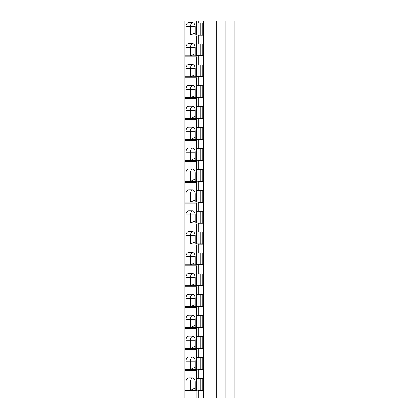 <?xml version="1.0" encoding="UTF-8"?>
<svg xmlns="http://www.w3.org/2000/svg" width="419" height="419" viewBox="0 0 419 419"><rect width="100%" height="100%" fill="white"/><g stroke="black" fill="none" stroke-linecap="round" stroke-linejoin="round"><path stroke-width="0.63" d="M184.816 34.976L184.816 20.95L196.721 20.95L196.721 34.976L184.816 34.976L184.816 398.05L198.266 398.05L198.266 390.398L203.498 390.398L203.498 378.263L201.172 378.367M225.134 20.95L225.134 398.05L234.184 398.05L234.184 20.95L196.721 20.95M195.196 34.976L195.196 26.748A4.111 2.907 90 0 0 192.284 22.636L188.796 22.636A4.111 2.907 90 0 0 185.884 26.748L190.394 26.748A4.111 2.907 90 0 1 192.792 22.699M185.884 34.976L185.884 26.748M195.196 26.748L190.394 26.748L190.394 34.976L195.196 32.892M196.139 34.976L196.139 36.008L196.721 36.008L196.721 55.874L196.139 55.874L196.139 56.905L196.721 56.905L196.721 76.771L196.139 76.771L196.139 77.803L196.721 77.803L196.721 97.669L196.139 97.669L196.139 98.701L196.721 98.701L196.721 118.567L196.139 118.567L196.139 119.598L196.721 119.598L196.721 139.464L196.139 139.464L196.139 140.491L196.721 140.491L196.721 160.362L196.139 160.362L196.139 161.388L196.721 161.388L196.721 181.259L196.139 181.259L196.139 182.286L196.721 182.286L196.721 202.157L196.139 202.157L196.139 203.184L196.721 203.184L196.721 223.055L196.139 223.055L196.139 224.081L196.721 224.081L196.721 243.952L196.139 243.952L196.139 244.979L196.721 244.979L196.721 264.85L196.139 264.85L196.139 265.876L196.721 265.876L196.721 285.748L196.139 285.748L196.139 286.774L196.721 286.774L196.721 306.645L196.139 306.645L196.139 307.672L196.721 307.672L196.721 327.543L196.139 327.543L196.139 328.569L196.721 328.569L196.721 348.44L196.139 348.44L196.139 349.467L196.721 349.467L196.721 369.338L196.139 369.338L196.139 370.365L196.721 370.365L196.721 390.236L196.139 390.236L196.139 398.05M198.266 20.95L198.266 23.008L201.172 23.108M201.172 34.835L201.172 35.144L203.498 35.144L203.498 23.008M203.498 35.144L198.266 35.144L198.266 43.906L201.172 44.005M201.172 55.732L201.172 56.041L203.498 56.041L203.498 43.906M203.498 56.041L198.266 56.041L198.266 64.804L201.172 64.903M201.172 76.63L201.172 76.939L203.498 76.939L203.498 64.804M203.498 76.939L198.266 76.939L198.266 85.701L201.172 85.801M201.172 97.527L201.172 97.837L203.498 97.837L203.498 85.701M203.498 97.837L198.266 97.837L198.266 106.599L201.172 106.698M201.172 118.425L201.172 118.734L203.498 118.734L203.498 106.599M203.498 118.734L198.266 118.734L198.266 127.496L201.172 127.596M201.172 139.323L201.172 139.632L203.498 139.632L203.498 127.496M203.498 139.632L198.266 139.632L198.266 148.389L201.172 148.494M201.172 160.22L201.172 160.529L203.498 160.529L203.498 148.389M203.498 160.529L198.266 160.529L198.266 169.286L201.172 169.391M201.172 181.118L201.172 181.422L203.498 181.422L203.498 169.286M203.498 181.422L198.266 181.422L198.266 190.184L201.172 190.289M201.172 202.016L201.172 202.319L203.498 202.319L203.498 190.184M203.498 202.319L198.266 202.319L198.266 211.082L201.172 211.186M201.172 222.908L201.172 223.217L203.498 223.217L203.498 211.082M203.498 223.217L198.266 223.217L198.266 231.979L201.172 232.084M201.172 243.806L201.172 244.115L203.498 244.115L203.498 231.979M203.498 244.115L198.266 244.115L198.266 252.877L201.172 252.982M201.172 264.703L201.172 265.012L203.498 265.012L203.498 252.877M203.498 265.012L198.266 265.012L198.266 273.775L201.172 273.879M201.172 285.601L201.172 285.91L203.498 285.91L203.498 273.775M203.498 285.91L198.266 285.91L198.266 294.672L201.172 294.777M201.172 306.499L201.172 306.808L203.498 306.808L203.498 294.672M203.498 306.808L198.266 306.808L198.266 315.57L201.172 315.675M201.172 327.396L201.172 327.705L203.498 327.705L203.498 315.57M203.498 327.705L198.266 327.705L198.266 336.467L201.172 336.572M201.172 348.294L201.172 348.603L203.498 348.603L203.498 336.467M203.498 348.603L198.266 348.603L198.266 357.365L201.172 357.47M201.172 369.191L201.172 369.5L203.498 369.5L203.498 357.365M203.498 369.5L198.266 369.5L198.266 378.263L203.498 378.263M201.172 390.089L201.172 390.398L203.498 390.398M195.196 390.236L195.196 382.008L190.394 382.008A4.111 2.907 90 0 1 192.792 377.959M185.884 390.236L185.884 382.008A4.111 2.907 90 0 1 188.796 377.891L192.284 377.891A4.111 2.907 90 0 1 195.196 382.008M196.139 390.236L184.816 390.236M185.884 382.008L190.394 382.008L190.394 390.236L195.196 388.146M196.139 36.008L184.816 36.008M196.139 56.905L184.816 56.905M196.139 55.874L184.816 55.874M196.139 77.803L184.816 77.803M196.139 76.771L184.816 76.771M196.139 98.701L184.816 98.701M196.139 97.669L184.816 97.669M196.139 119.598L184.816 119.598M196.139 118.567L184.816 118.567M196.139 140.491L184.816 140.491M196.139 139.464L184.816 139.464M196.139 161.388L184.816 161.388M196.139 160.362L184.816 160.362M196.139 182.286L184.816 182.286M196.139 181.259L184.816 181.259M196.139 203.184L184.816 203.184M196.139 202.157L184.816 202.157M196.139 224.081L184.816 224.081M196.139 223.055L184.816 223.055M196.139 244.979L184.816 244.979M196.139 243.952L184.816 243.952M196.139 265.876L184.816 265.876M196.139 264.85L184.816 264.85M196.139 286.774L184.816 286.774M196.139 285.748L184.816 285.748M196.139 307.672L184.816 307.672M196.139 306.645L184.816 306.645M196.139 328.569L184.816 328.569M196.139 327.543L184.816 327.543M196.139 349.467L184.816 349.467M196.139 348.44L184.816 348.44M196.139 370.365L184.816 370.365M196.139 369.338L184.816 369.338M225.134 398.05L198.266 398.05M203.781 20.95L203.781 398.05M203.498 378.367L196.961 378.367L196.961 390.089L203.498 390.089M203.498 357.47L196.961 357.47L196.961 369.191L203.498 369.191M203.498 336.572L196.961 336.572L196.961 348.294L203.498 348.294M203.498 315.675L196.961 315.675L196.961 327.396L203.498 327.396M203.498 294.777L196.961 294.777L196.961 306.499L203.498 306.499M203.498 273.879L196.961 273.879L196.961 285.601L203.498 285.601M203.498 252.982L196.961 252.982L196.961 264.703L203.498 264.703M203.498 232.084L196.961 232.084L196.961 243.806L203.498 243.806M203.498 211.186L196.961 211.186L196.961 222.908L203.498 222.908M203.498 190.289L196.961 190.289L196.961 202.016L203.498 202.016M203.498 169.391L196.961 169.391L196.961 181.118L203.498 181.118M203.498 148.494L196.961 148.494L196.961 160.22L203.498 160.22M203.498 127.596L196.961 127.596L196.961 139.323L203.498 139.323M203.498 106.698L196.961 106.698L196.961 118.425L203.498 118.425M203.498 85.801L196.961 85.801L196.961 97.527L203.498 97.527M203.498 64.903L196.961 64.903L196.961 76.63L203.498 76.63M203.498 44.005L196.961 44.005L196.961 55.732L203.498 55.732M203.498 23.108L196.961 23.108L196.961 34.835L203.498 34.835M216.696 20.95L216.696 398.05M195.196 55.874L195.196 47.646L190.394 47.646A4.111 2.907 90 0 1 192.792 43.597M185.884 55.874L185.884 47.646A4.111 2.907 90 0 1 188.796 43.534L192.284 43.534A4.111 2.907 90 0 1 195.196 47.646M185.884 47.646L190.394 47.646L190.394 55.874L195.196 53.789M195.196 76.771L195.196 68.543L190.394 68.543A4.111 2.907 90 0 1 192.792 64.495M185.884 76.771L185.884 68.543A4.111 2.907 90 0 1 188.796 64.432L192.284 64.432A4.111 2.907 90 0 1 195.196 68.543M185.884 68.543L190.394 68.543L190.394 76.771L195.196 74.682M195.196 97.669L195.196 89.441L190.394 89.441A4.111 2.907 90 0 1 192.792 85.392M185.884 97.669L185.884 89.441A4.111 2.907 90 0 1 188.796 85.329L192.284 85.329A4.111 2.907 90 0 1 195.196 89.441M185.884 89.441L190.394 89.441L190.394 97.669L195.196 95.579M195.196 118.567L195.196 110.338L190.394 110.338A4.111 2.907 90 0 1 192.792 106.29M185.884 118.567L185.884 110.338A4.111 2.907 90 0 1 188.796 106.227L192.284 106.227A4.111 2.907 90 0 1 195.196 110.338M185.884 110.338L190.394 110.338L190.394 118.567L195.196 116.477M195.196 139.464L195.196 131.236L190.394 131.236A4.111 2.907 90 0 1 192.792 127.187M185.884 139.464L185.884 131.236A4.111 2.907 90 0 1 188.796 127.125L192.284 127.125A4.111 2.907 90 0 1 195.196 131.236M185.884 131.236L190.394 131.236L190.394 139.464L195.196 137.374M195.196 160.362L195.196 152.134L190.394 152.134A4.111 2.907 90 0 1 192.792 148.085M185.884 160.362L185.884 152.134A4.111 2.907 90 0 1 188.796 148.022L192.284 148.022A4.111 2.907 90 0 1 195.196 152.134M185.884 152.134L190.394 152.134L190.394 160.362L195.196 158.272M195.196 181.259L195.196 173.031L190.394 173.031A4.111 2.907 90 0 1 192.792 168.983M185.884 181.259L185.884 173.031A4.111 2.907 90 0 1 188.796 168.92L192.284 168.92A4.111 2.907 90 0 1 195.196 173.031M185.884 173.031L190.394 173.031L190.394 181.259L195.196 179.17M195.196 202.157L195.196 193.929L190.394 193.929A4.111 2.907 90 0 1 192.792 189.88M185.884 202.157L185.884 193.929A4.111 2.907 90 0 1 188.796 189.817L192.284 189.817A4.111 2.907 90 0 1 195.196 193.929M185.884 193.929L190.394 193.929L190.394 202.157L195.196 200.067M195.196 223.055L195.196 214.827L190.394 214.827A4.111 2.907 90 0 1 192.792 210.778M185.884 223.055L185.884 214.827A4.111 2.907 90 0 1 188.796 210.715L192.284 210.715A4.111 2.907 90 0 1 195.196 214.827M185.884 214.827L190.394 214.827L190.394 223.055L195.196 220.965M195.196 243.952L195.196 235.724L190.394 235.724A4.111 2.907 90 0 1 192.792 231.676M185.884 243.952L185.884 235.724A4.111 2.907 90 0 1 188.796 231.613L192.284 231.613A4.111 2.907 90 0 1 195.196 235.724M185.884 235.724L190.394 235.724L190.394 243.952L195.196 241.863M195.196 264.85L195.196 256.622L190.394 256.622A4.111 2.907 90 0 1 192.792 252.573M185.884 264.85L185.884 256.622A4.111 2.907 90 0 1 188.796 252.51L192.284 252.51A4.111 2.907 90 0 1 195.196 256.622M185.884 256.622L190.394 256.622L190.394 264.85L195.196 262.76M195.196 285.748L195.196 277.519L190.394 277.519A4.111 2.907 90 0 1 192.792 273.471M185.884 285.748L185.884 277.519A4.111 2.907 90 0 1 188.796 273.408L192.284 273.408A4.111 2.907 90 0 1 195.196 277.519M185.884 277.519L190.394 277.519L190.394 285.748L195.196 283.658M195.196 306.645L195.196 298.417L190.394 298.417A4.111 2.907 90 0 1 192.792 294.368M185.884 306.645L185.884 298.417A4.111 2.907 90 0 1 188.796 294.306L192.284 294.306A4.111 2.907 90 0 1 195.196 298.417M185.884 298.417L190.394 298.417L190.394 306.645L195.196 304.555M195.196 327.543L195.196 319.315L190.394 319.315A4.111 2.907 90 0 1 192.792 315.266M185.884 327.543L185.884 319.315A4.111 2.907 90 0 1 188.796 315.203L192.284 315.203A4.111 2.907 90 0 1 195.196 319.315M185.884 319.315L190.394 319.315L190.394 327.543L195.196 325.453M195.196 348.44L195.196 340.212L190.394 340.212A4.111 2.907 90 0 1 192.792 336.164M185.884 348.44L185.884 340.212A4.111 2.907 90 0 1 188.796 336.096L192.284 336.096A4.111 2.907 90 0 1 195.196 340.212M185.884 340.212L190.394 340.212L190.394 348.44L195.196 346.351M195.196 369.338L195.196 361.11L190.394 361.11A4.111 2.907 90 0 1 192.792 357.061M185.884 369.338L185.884 361.11A4.111 2.907 90 0 1 188.796 356.993L192.284 356.993A4.111 2.907 90 0 1 195.196 361.11M185.884 361.11L190.394 361.11L190.394 369.338L195.196 367.248M198.129 378.367L198.129 390.089M200.827 378.367L200.827 390.089M202.262 378.367L202.262 390.089M198.129 357.47L198.129 369.191M200.827 357.47L200.827 369.191M202.262 357.47L202.262 369.191M198.129 336.572L198.129 348.294M200.827 336.572L200.827 348.294M202.262 336.572L202.262 348.294M198.129 315.675L198.129 327.396M200.827 315.675L200.827 327.396M202.262 315.675L202.262 327.396M198.129 294.777L198.129 306.499M200.827 294.777L200.827 306.499M202.262 294.777L202.262 306.499M198.129 273.879L198.129 285.601M200.827 273.879L200.827 285.601M202.262 273.879L202.262 285.601M198.129 252.982L198.129 264.703M200.827 252.982L200.827 264.703M202.262 252.982L202.262 264.703M198.129 232.084L198.129 243.806M200.827 232.084L200.827 243.806M202.262 232.084L202.262 243.806M198.129 211.186L198.129 222.908M200.827 211.186L200.827 222.908M202.262 211.186L202.262 222.908M198.129 190.289L198.129 202.016M200.827 190.289L200.827 202.016M202.262 190.289L202.262 202.016M198.129 169.391L198.129 181.118M200.827 169.391L200.827 181.118M202.262 169.391L202.262 181.118M198.129 148.494L198.129 160.22M200.827 148.494L200.827 160.22M202.262 148.494L202.262 160.22M198.129 127.596L198.129 139.323M200.827 127.596L200.827 139.323M202.262 127.596L202.262 139.323M198.129 106.698L198.129 118.425M200.827 106.698L200.827 118.425M202.262 106.698L202.262 118.425M198.129 85.801L198.129 97.527M200.827 85.801L200.827 97.527M202.262 85.801L202.262 97.527M198.129 64.903L198.129 76.63M200.827 64.903L200.827 76.63M202.262 64.903L202.262 76.63M198.129 44.005L198.129 55.732M200.827 44.005L200.827 55.732M202.262 44.005L202.262 55.732M202.262 23.108L202.262 34.835M198.129 23.108L198.129 34.835M200.827 23.108L200.827 34.835M200.858 378.367L200.858 390.089M200.858 357.47L200.858 369.191M200.858 336.572L200.858 348.294M200.858 315.675L200.858 327.396M200.858 294.777L200.858 306.499M200.858 273.879L200.858 285.601M200.858 252.982L200.858 264.703M200.858 232.084L200.858 243.806M200.858 211.186L200.858 222.908M200.858 190.289L200.858 202.016M200.858 169.391L200.858 181.118M200.858 148.494L200.858 160.22M200.858 127.596L200.858 139.323M200.858 106.698L200.858 118.425M200.858 85.801L200.858 97.527M200.858 64.903L200.858 76.63M200.858 44.005L200.858 55.732M200.858 23.108L200.858 34.835"/></g></svg>
